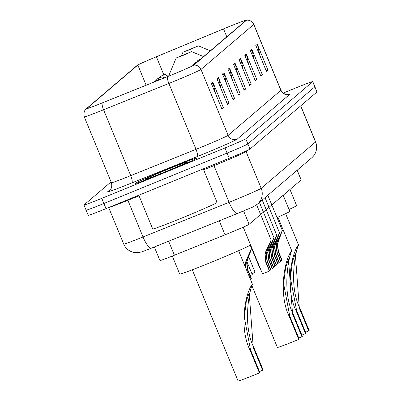 <?xml version="1.0" encoding="UTF-8"?>
<svg xmlns="http://www.w3.org/2000/svg" width="401" height="401" viewBox="0 0 401 401"><rect width="100%" height="100%" fill="white"/><g stroke="black" fill="none" stroke-linecap="round" stroke-linejoin="round"><path stroke-width="0.6" d="M297.196 170.214L301.181 179.879A20.882 0.622 157.6 0 1 301.121 179.959L249.111 224.309A20.882 0.622 157.6 0 1 225.026 234.821L174.405 255.211A20.882 0.622 157.6 0 1 159.929 260.53L154.345 246.976M86.17 210.069A20.882 0.622 -22.4 0 0 86.11 210.154L88.235 215.302A20.882 0.622 -22.4 0 0 106.024 208.635L229.232 158.245A20.882 0.622 -22.4 0 0 249.993 149.077L316.95 91.984A20.882 0.622 -22.4 0 0 317.011 91.899L314.89 86.751A20.882 0.622 -22.4 0 1 314.83 86.837A20.882 0.622 -22.4 0 0 314.89 86.751L312.765 81.603A20.882 0.622 -22.4 0 0 294.976 88.27L283.156 93.107M111.072 181.879L84.05 204.926A20.882 0.622 -22.4 0 0 83.989 205.011A20.882 0.622 -22.4 0 0 101.784 198.345L224.986 147.949A20.882 0.622 -22.4 0 0 245.753 138.786L247.873 143.934L314.83 86.837L247.873 143.934A20.882 0.622 -22.4 0 1 227.106 153.097A20.882 0.622 -22.4 0 0 247.873 143.934L249.993 149.077M101.784 198.345L103.904 203.487L227.106 153.097L103.904 203.487A20.882 0.622 -22.4 0 1 86.11 210.154A20.882 0.622 -22.4 0 0 103.904 203.487L106.024 208.635M168.736 168.58A33.413 0.992 -22.4 0 0 135.423 183.382A33.413 0.992 -22.4 0 0 163.889 172.716A33.413 0.992 -22.4 0 0 197.207 157.914A33.413 0.992 -22.4 0 0 168.736 168.58A33.413 0.992 -22.4 0 0 135.423 183.382A33.413 0.992 -22.4 0 0 163.889 172.716A33.413 0.992 -22.4 0 0 197.207 157.914A33.413 0.992 -22.4 0 0 168.736 168.58M227.126 27.413A22.276 0.662 157.6 0 1 246.104 20.306A22.276 0.662 157.6 0 1 246.044 20.396L193.307 65.363A22.276 0.662 157.6 0 1 167.613 76.576L102.31 102.882A22.276 0.662 157.6 0 1 86.872 108.556A22.276 0.662 157.6 0 1 86.932 108.465L137.834 65.062A22.276 0.662 157.6 0 1 156.395 56.762L223.532 28.892A22.276 0.662 157.6 0 1 227.126 27.413M227.166 27.378A22.832 0.677 -22.4 0 0 223.482 28.897L156.345 56.767A22.832 0.677 -22.4 0 0 137.343 65.253A22.832 0.677 -22.4 0 0 137.322 65.268L86.421 108.671A22.832 0.677 -22.4 0 0 102.18 102.952L167.483 76.646A22.832 0.677 -22.4 0 0 193.818 65.152L246.555 20.185A22.832 0.677 -22.4 0 0 246.485 20.07A22.832 0.677 -22.4 0 0 227.166 27.378M211.352 83.468L221.959 109.202L223.472 107.909L212.866 82.175L211.352 83.468M215.407 93.303L213.157 83.102A5.569 5.544 -130.5 0 0 212.866 82.175M221.723 108.626L223.472 107.909M216.906 78.731L227.512 104.466L229.026 103.172L218.42 77.438L216.906 78.731M220.961 88.566L218.71 78.365A5.569 5.544 -130.5 0 0 218.42 77.438M227.277 103.889L229.026 103.172M222.46 73.995L233.066 99.729L234.58 98.435L223.974 72.701L222.46 73.995M226.515 83.829L224.264 73.629A5.569 5.544 -130.5 0 0 223.974 72.701M232.831 99.152L234.58 98.435M228.014 69.258L238.62 94.992L240.134 93.699L229.527 67.964L228.014 69.258M232.069 79.092L229.818 68.892A5.569 5.544 -130.5 0 0 229.527 67.964M238.384 94.415L240.134 93.699M255.788 45.574L266.394 71.308L267.908 70.02L257.302 44.285L255.788 45.574M259.843 55.413L257.592 45.208A5.569 5.544 -130.5 0 0 257.302 44.285M266.159 70.731L267.908 70.02M250.234 50.31L260.84 76.045L262.354 74.751L251.748 49.022L250.234 50.31M254.289 60.15L252.039 49.945A5.569 5.544 -130.5 0 0 251.748 49.022M260.6 75.468L262.354 74.751M244.68 55.047L255.287 80.781L256.8 79.488L246.194 53.759L244.68 55.047M248.73 64.887L246.485 54.681A5.569 5.544 -130.5 0 0 246.194 53.759M255.046 80.205L256.8 79.488M239.121 59.784L249.728 85.518L251.247 84.225L240.64 58.491L239.121 59.784M243.176 69.624L240.931 59.418A5.569 5.544 -130.5 0 0 240.64 58.491M249.492 84.942L251.247 84.225M233.567 64.521L244.174 90.255L245.693 88.962L235.086 63.228L233.567 64.521M237.623 74.355L235.372 64.155A5.569 5.544 -130.5 0 0 235.086 63.228M243.938 89.679L245.693 88.962M245.753 138.786L312.71 81.689A20.882 0.622 -22.4 0 0 312.765 81.603M301.873 335.126A25.062 0.742 -22.4 0 0 305.522 333.647L296.164 310.94C285.768 290.414 290.249 257.663 297.637 245.913L298.424 245.242C294.555 254.013 289.246 287.517 299.798 307.838L309.156 330.544L308.7 330.935A18.797 0.556 -22.4 0 0 305.552 332.234M308.7 330.935L299.341 308.229L295.286 253.527L292.414 261.793L290.389 277.848L296.615 310.554L305.973 333.261L305.522 333.647M285.632 213.668L298.464 244.795L297.637 245.913M190.059 49.544L198.385 45.839L182.941 52.205L190.059 49.544M289.031 209.457A38.29 1.138 -22.4 0 0 296.6 205.568L289.968 189.472M251.993 285.833L277.382 347.431A25.062 0.742 -22.4 0 0 298.735 339.431L289.377 316.725C278.981 296.199 283.462 263.447 290.85 251.698L291.637 251.026C287.768 259.803 282.464 293.306 293.011 313.627L302.369 336.334L301.913 336.72A18.797 0.556 -22.4 0 0 298.765 338.018M301.913 336.72L292.555 314.013L288.499 259.317L285.627 267.577L283.607 283.632L289.828 316.339L299.186 339.045L298.735 339.431M277.908 217.187L291.677 250.585L290.85 251.698M183.272 55.333L191.598 51.629L176.154 57.99L183.272 55.333M277.021 217.578A38.29 1.138 -22.4 0 0 289.813 211.352L283.181 195.262M192.264 269.803L238.074 380.95A25.062 0.742 -22.4 0 0 259.427 372.95L250.069 350.243C239.678 329.717 244.154 296.966 251.547 285.216L252.334 284.545C248.465 293.321 243.156 326.825 253.703 347.146L263.066 369.847L262.61 370.238A18.797 0.556 -22.4 0 0 259.457 371.537M262.61 370.238L253.252 347.532L249.191 292.83L246.324 301.096L244.299 317.151L250.525 349.857L259.883 372.564L259.427 372.95M238.605 250.705L252.369 284.103L251.547 285.216M172.295 256.059L179.708 274.048A38.29 1.138 -22.4 0 0 212.329 261.828A38.29 1.138 -22.4 0 0 250.505 244.871L243.212 227.172M138.796 195.232L152.696 228.946A34.807 1.033 -22.4 0 0 182.35 217.833A34.807 1.033 -22.4 0 0 217.056 202.42L203.232 168.876M167.959 169.247A22.697 0.672 -22.4 0 0 145.347 179.312A22.697 0.672 -22.4 0 0 164.666 172.054A22.697 0.672 -22.4 0 0 187.297 162.024A22.697 0.672 -22.4 0 0 167.959 169.247M260.018 267.818A10.441 0.311 157.6 0 1 259.653 267.883L250.269 245.121M280.71 260.966L281.818 260.495L278.184 251.673L277.337 244.084L280.429 234.976L277.226 241.858L276.324 244.946L277.216 252.49L280.855 261.317L280.595 261.537A10.441 0.311 157.6 0 1 279.071 262.144M280.595 261.537L276.956 252.715L276.073 245.161L276.966 242.079L282.324 230.445L277.587 243.868L278.439 251.447L282.078 260.274L281.818 260.495M277.913 263.347L279.021 262.881L275.382 254.054L274.54 246.47L277.632 237.362L274.429 244.244L273.527 247.332L274.419 254.876L278.058 263.703L277.798 263.923A10.441 0.311 157.6 0 1 276.274 264.53M277.798 263.923L274.159 255.101L273.276 247.547L274.169 244.465L279.527 232.831L274.79 246.254L275.642 253.833L279.281 262.66L279.021 262.881M275.116 265.733L276.224 265.267L272.585 256.44L271.743 248.856L274.835 239.748L271.627 246.63L270.73 249.718L271.622 257.262L275.261 266.089L275.001 266.309A10.441 0.311 157.6 0 1 273.477 266.916M275.001 266.309L271.362 257.487L270.48 249.933L271.372 246.851L276.73 235.217L271.993 248.64L272.845 256.219L276.484 265.041L276.224 265.267M272.319 268.119L273.427 267.652L269.788 258.825L268.946 251.242L272.033 242.129L268.83 249.016L267.933 252.104L268.825 259.647L272.464 268.475L272.204 268.695A10.441 0.311 157.6 0 1 270.68 269.302M272.204 268.695L268.565 259.868L267.683 252.319L268.575 249.237L273.933 237.603L269.196 251.026L270.048 258.605L273.688 267.427L273.427 267.652M269.522 270.505L270.63 270.038L266.991 261.211L266.144 253.627L269.236 244.515L266.033 251.402L265.136 254.49L266.028 262.033L269.662 270.855L269.407 271.081A10.441 0.311 157.6 0 1 262.419 273.637L243.257 227.151M269.407 271.081L265.768 262.254L264.886 254.705L265.773 251.622L271.136 239.988L266.399 253.412L267.251 260.991L270.891 269.813L270.63 270.038M250.244 278.946L251.076 278.595L247.442 269.768L246.595 262.184L249.688 253.071L246.485 259.958L245.587 263.046L245.648 267.783M245.211 266.73L245.332 263.262L246.224 260.179L251.587 248.545L246.851 261.968L247.703 269.547L251.337 278.369L251.076 278.595M248.635 256.63L255.071 272.239A10.441 0.311 157.6 0 1 251.928 273.783M246.911 261.617L252.274 274.625A10.441 0.311 157.6 0 1 250.229 275.677M297.126 170.27L301.121 179.959M168.636 241.222L174.405 255.211M219.262 220.831L225.026 234.821M243.613 210.971L249.111 224.309M139.047 195.833L127.909 200.315L143.027 236.986A13.925 3.649 68.1 0 0 151.448 248.144C138.445 253.181 142.766 251.532 138.871 252.535L133.638 252.384C128.977 251.237 125.673 248.47 123.729 244.079A27.844 0.827 -22.4 0 0 143.027 236.986L229.081 202.325A27.844 0.827 -22.4 0 0 233.507 200.53A27.844 0.827 -22.4 0 0 261.196 188.31L315.532 141.974A27.844 0.827 -22.4 0 0 315.607 141.864C317.126 145.743 316.996 149.568 315.221 153.337L313.637 155.844L311.732 157.819L257.397 204.149A13.925 13.86 49.5 0 0 261.196 188.31L246.084 151.638A27.844 0.827 157.6 0 1 218.395 163.859A27.844 0.827 157.6 0 1 213.969 165.653L203.623 169.823M300.655 105.884L315.532 141.974A13.925 13.86 49.5 0 1 311.732 157.819M239.753 212.56A13.925 0.411 157.6 0 1 237.608 213.432A13.925 3.649 68.1 0 1 237.507 213.477L151.448 248.144A13.925 3.649 68.1 0 0 151.553 248.094L237.402 213.517M213.512 164.671A3.479 0.912 -111.9 0 1 213.969 165.653L229.081 202.325A13.925 3.649 68.1 0 0 237.507 213.477L251.362 207.613C252.234 207.452 254.244 206.299 257.397 204.149M316.95 91.984L312.71 81.689M229.232 158.245L224.986 147.949M247.612 150.335L246.084 151.638A3.479 3.464 -130.5 0 1 245.913 151.122M127.678 199.783A3.479 0.912 -111.9 0 1 127.909 200.315A27.844 0.827 157.6 0 1 109.152 207.357M246.485 20.07C245.798 20.13 250.419 18.762 253.798 24.356A27.844 0.827 157.6 0 1 253.723 24.471L280.875 90.345A6.962 6.927 49.5 0 0 289.943 94.155L237.207 139.127A6.962 6.927 49.5 0 1 228.139 135.317L280.875 90.345A27.844 0.827 -22.4 0 0 280.951 90.235C283.983 95.904 289.702 94.33 288.379 94.405L287.487 94.671M237.207 139.127A34.807 1.033 157.6 0 1 202.595 154.4A34.807 1.033 157.6 0 1 197.061 156.651L131.759 182.951A34.807 1.033 157.6 0 1 107.734 191.673L110.962 188.926M200.45 147.538A27.844 0.827 -22.4 0 0 228.139 135.317L200.986 69.438A27.844 0.827 157.6 0 1 168.871 83.458L103.568 109.759A27.844 0.827 157.6 0 1 84.27 116.851L111.423 182.731A27.844 0.827 -22.4 0 0 130.721 175.638L196.024 149.337A27.844 0.827 -22.4 0 0 200.45 147.538M86.421 108.671A6.962 6.927 -130.5 0 0 86.245 108.816C87.378 108.019 82.801 110.004 84.27 116.851M102.18 102.952A6.962 1.825 68.1 0 0 103.568 109.759L130.721 175.638A6.962 1.825 -111.9 0 1 131.759 182.951M167.483 76.646A6.962 1.825 68.1 0 0 168.871 83.458L196.024 149.337A6.962 1.825 -111.9 0 1 197.061 156.651M193.818 65.152A6.962 6.927 49.5 0 1 200.986 69.438L253.723 24.471A6.962 6.927 -130.5 0 0 246.555 20.185M111.423 182.731C112.892 189.237 108.706 191.202 109.598 190.54A6.962 6.927 49.5 0 1 107.734 191.673M223.532 28.892L226.796 36.807M156.395 56.762L163.854 74.867M137.834 65.062L146.144 85.223M233.928 65.388L235.372 64.155M239.482 60.651L240.931 59.418M245.036 55.914L246.485 54.681M250.59 51.178L252.039 49.945M256.144 46.446L257.592 45.208M228.375 70.125L229.818 68.892M222.816 74.862L224.264 73.629M217.262 79.599L218.71 78.365M211.708 84.335L213.157 83.102M296.615 310.554L296.164 310.94M299.798 307.838L299.341 308.229M289.828 316.339L289.377 316.725M293.011 313.627L292.555 314.013M250.525 349.857L250.069 350.243M253.703 347.146L253.252 347.532M200.49 59.238L200.239 59.448M193.818 64.456L195.066 62.847L197.442 61.834M194.896 64.01L194.645 64.22M276.966 242.079L277.226 241.858M278.194 241.031L278.454 240.811M278.184 251.673L278.439 251.447M276.956 252.715L277.216 252.49M274.169 244.465L274.429 244.244M275.397 243.417L275.652 243.196M275.382 254.054L275.642 253.833M274.159 255.101L274.419 254.876M271.372 246.851L271.627 246.63M272.6 245.803L272.855 245.582M272.585 256.44L272.845 256.219M271.362 257.487L271.622 257.262M268.575 249.237L268.83 249.016M269.798 248.189L270.058 247.968M269.788 258.825L270.048 258.605M268.565 259.868L268.825 259.647M265.773 251.622L266.033 251.402M267.001 250.575L267.261 250.354M266.991 261.211L267.251 260.991M265.768 262.254L266.028 262.033M246.224 260.179L246.485 259.958M247.452 259.131L247.713 258.911M247.442 269.768L247.703 269.547M162.179 75.639L162.43 75.423L162.179 75.639M159.382 78.025L159.633 77.809L159.382 78.025M156.585 80.411L156.836 80.195L156.585 80.411M315.607 141.864L300.745 105.804M123.729 244.079L108.671 207.553M137.147 65.413L86.245 108.816M83.989 205.011L86.11 210.154M253.798 24.356L280.951 90.235M198.385 45.839L210.36 50.822M182.941 52.205L181.563 55.513M191.598 51.629L203.573 56.606M176.154 57.99L168.57 76.19M196.615 62.07L197.863 60.461L200.495 59.233M191.167 66.511L192.269 65.233L194.901 64.005M282.324 230.445L267.823 195.262M279.527 232.831L265.026 197.643M276.73 235.217L262.229 200.029M273.933 237.603L259.432 202.415M271.136 239.988L256.62 204.771M251.587 248.545L250.199 245.176M168.245 76.325L165.372 74.606L164.656 74.651L160.179 76.451L158.771 78.17M164.646 77.774L162.575 76.992L161.147 77.223L157.382 78.837L155.974 80.556M160.44 79.468L159.057 79.423L156.846 80.19L154.585 81.223L153.528 82.25"/></g></svg>
